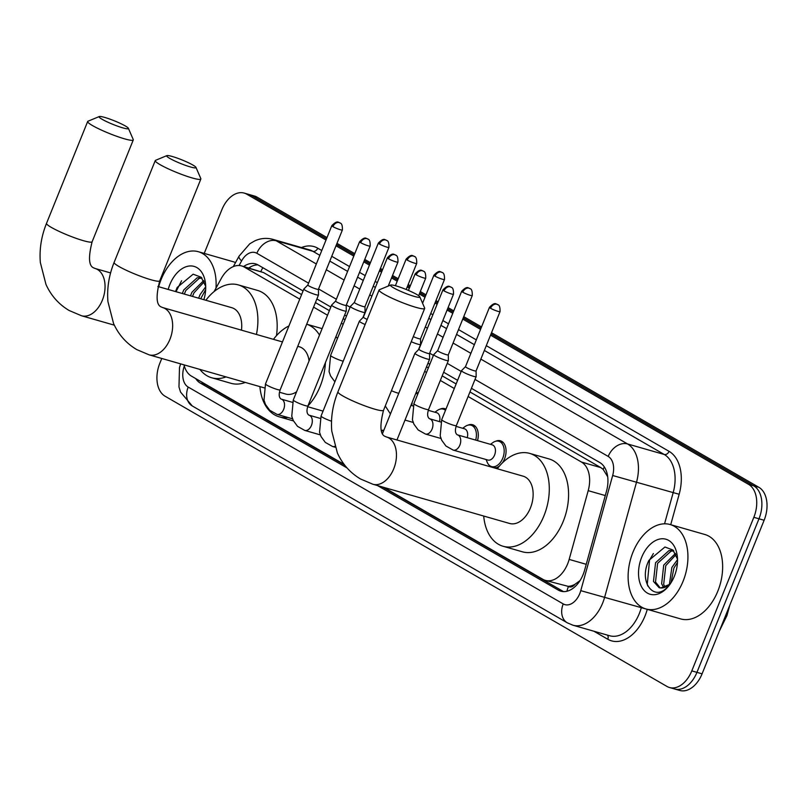 <?xml version="1.0" encoding="UTF-8"?>
<svg xmlns="http://www.w3.org/2000/svg" width="807" height="807" viewBox="0 0 807 807"><rect width="100%" height="100%" fill="white"/><g stroke="black" fill="none" stroke-linecap="round" stroke-linejoin="round"><path stroke-width="1.21" d="M416.18 392.424A14.052 9.109 106 0 1 417.048 392.606A14.052 9.109 106 0 1 418.187 393.059M440.087 409.139A14.052 9.109 106 0 1 444.818 408.665A14.052 9.109 106 0 1 445.958 409.119M467.858 425.208A14.052 9.109 106 0 1 472.599 424.724A14.052 9.109 106 0 1 477.512 440.622M495.639 441.268A14.052 9.109 106 0 1 500.37 440.783A14.052 9.109 106 0 1 504.526 458.931A14.052 9.109 106 0 1 502.388 462.885M381.398 430.434A14.052 9.109 106 0 1 383.829 430.313M575.058 584.228A26.349 17.078 106 0 1 568.178 586.346L568.451 586.497A8.786 5.689 -74 0 0 575.058 584.228L580.031 580.606M301.596 294.585L263.506 272.554L241.646 265.937A26.349 17.078 -74 0 0 221.269 278.486L214.097 291.569M607.701 476.755L603.152 469.371L600.822 467.606L469.956 391.94M456.137 383.94L442.186 375.87M428.356 367.881L426.53 366.822M345.033 319.693L343.197 318.634M329.377 310.645L315.416 302.575M383.93 487.418L542.839 579.305A26.349 17.078 -74 0 0 545.371 580.384L568.178 586.346M184.026 364.855A26.349 17.078 -74 0 0 191.39 376.082L344.155 464.408M299.75 299.145L244.178 267.016A26.349 17.078 -74 0 0 241.646 265.937M545.371 580.384A26.349 17.078 -74 0 0 569.157 559.412L588.202 490.666A26.349 17.078 -74 0 0 581.484 462.058L468.11 396.499M454.291 388.51L440.34 380.44M426.52 372.451L424.684 371.391M343.187 324.263L341.351 323.203M327.531 315.214L313.58 307.144M499.483 466.012A14.052 9.109 106 0 1 494.681 468.02M490.767 466.9A14.052 9.109 106 0 1 488.86 464.882M195.698 378.564A26.349 17.078 -74 0 0 200.307 383.093L347.06 467.949M344.65 465.064L205.452 384.576A26.349 17.078 106 0 1 203.233 382.932M204.221 253.408L221.875 209.709A26.349 17.078 106 0 1 244.178 193.085A26.349 17.078 106 0 1 246.71 194.154L326.018 240.012M490.535 335.147L748.593 484.371A26.349 17.078 106 0 1 753.839 517.317L691.801 670.879A26.349 17.078 106 0 1 669.487 687.514A26.349 17.078 106 0 1 666.955 686.434L165.072 396.217A26.349 17.078 106 0 1 159.826 363.271L161.773 358.469M335.994 245.782L353.789 256.071M363.775 261.851L369.445 265.13M379.431 270.9L381.57 272.141M391.546 277.911L397.226 281.189M407.202 286.959L409.341 288.2M419.327 293.97L424.996 297.248M434.983 303.018L437.122 304.259M447.098 310.029L452.777 313.318M462.754 319.088L480.548 329.377M326.996 237.581L256.999 197.11A26.349 17.078 106 0 0 254.467 196.03L249.323 194.558A26.349 17.078 106 0 1 251.855 195.637L326.502 238.801L251.855 195.637A26.349 17.078 106 0 0 249.323 194.558L244.178 193.085M491.513 332.716L758.883 487.317A26.349 17.078 106 0 1 764.128 520.263L702.08 673.835L696.945 672.352A26.349 17.078 106 0 1 674.632 688.986A26.349 17.078 106 0 0 696.945 672.352L758.984 518.79L696.945 672.352L691.801 670.879M758.883 487.317L753.738 485.844A26.349 17.078 106 0 1 758.984 518.79A26.349 17.078 106 0 0 753.738 485.844L491.029 333.937L753.738 485.844L748.593 484.371M336.489 244.571L354.283 254.861L336.489 244.571M364.26 260.631L369.939 263.909L364.26 260.631M379.915 269.689L382.054 270.92L379.915 269.689M392.041 276.69L397.71 279.979L392.041 276.69M407.696 285.749L409.835 286.989L407.696 285.749M419.822 292.759L425.491 296.038L419.822 292.759M435.467 301.808L437.616 303.049L435.467 301.808M447.592 308.819L453.262 312.097L447.592 308.819M463.248 317.867L481.043 328.156L463.248 317.867M377.545 485.582L558.293 590.099A26.349 17.078 -74 0 0 560.825 591.178A26.349 17.078 -74 0 0 584.601 570.206L606.511 491.14A26.349 17.078 -74 0 0 599.793 462.542L471.419 388.308M303.059 290.964L258.079 264.948A26.349 17.078 -74 0 0 255.547 263.869A26.349 17.078 -74 0 0 243.653 266.512M457.599 380.319L443.648 372.249M429.828 364.26L427.992 363.2M346.496 316.072L344.66 315.012M330.84 307.023L316.889 298.953M563.488 591.602A26.349 17.078 106 0 1 563.437 591.571L382.689 487.055M248.798 267.985A26.349 17.078 106 0 1 258.028 264.918M702.08 673.835A26.349 17.078 106 0 1 679.776 690.459L669.487 687.514M336.973 243.361L354.777 253.65M364.754 259.42L370.423 262.699M380.41 268.469L382.548 269.709M392.535 275.48L398.204 278.758M408.181 284.528L410.329 285.769M420.306 291.539L425.975 294.817M435.962 300.597L438.1 301.828M448.087 307.608L453.756 310.887M463.743 316.657L481.537 326.946M158.676 286.727A43.911 28.457 106 0 1 161.148 279.434A43.911 28.457 106 0 1 198.33 251.713A43.911 28.457 106 0 1 215.994 288.109M201.982 278.112L199.218 278.354L185.802 290.51L184.349 294.091M201.649 277.739L197.18 277.769L183.764 289.925L182.311 293.506M204.282 281.764L193.962 292.85L192.51 296.431M203.687 280.584L191.925 292.265L190.472 295.846M205.664 289.602L200.681 298.772M205.714 286.788L200.086 294.605L198.633 298.187M205.714 286.374L201.165 277.235L193.145 274.188L177.167 287.494L175.512 291.549M168.199 289.451A28.628 18.561 106 0 1 169.874 284.478A28.628 18.561 106 0 1 190.492 265.937A28.628 18.561 106 0 1 205.543 283.832A28.628 18.561 106 0 1 203.868 299.69M198.33 251.713L233.041 261.68A43.911 28.457 106 0 1 235.523 262.588M181.585 280.735L176.007 291.69M102.166 119.315A15.807 1.927 22 0 0 119.022 126.669A15.807 1.927 22 0 0 128.374 128.293A15.807 1.927 22 0 0 125.307 125.953A15.807 1.927 22 0 0 110.176 119.214A15.807 1.927 22 0 0 99.281 116.541A15.807 1.927 22 0 0 102.166 119.315M128.374 128.293L133.236 139.52A24.593 2.996 -158 0 1 133.276 139.934A24.593 2.996 -158 0 1 117.368 136.524A24.593 2.996 -158 0 1 92.472 125.559A24.593 2.996 -158 0 1 87.67 121.504A24.593 2.996 -158 0 1 87.983 121.232L99.281 116.541M226.041 376.909A48.299 31.312 106 0 1 211.666 377.757A48.299 31.312 106 0 1 199.924 369.414M245.328 382.437A48.299 31.312 106 0 1 230.953 383.295L211.666 377.757M241.454 330.164A24.593 15.938 -74 0 0 231.77 307.689L157.879 286.495M205.866 300.265A48.299 31.312 106 0 1 238.307 284.901A48.299 31.312 106 0 1 256.434 334.461M238.307 284.901L257.594 290.429A48.299 31.312 106 0 1 276.478 335.662M169.752 158.394A15.807 1.927 22 0 0 186.609 165.748A15.807 1.927 22 0 0 195.96 167.372A15.807 1.927 22 0 0 192.893 165.042A15.807 1.927 22 0 0 177.762 158.293A15.807 1.927 22 0 0 166.867 155.62A15.807 1.927 22 0 0 169.752 158.394M195.96 167.372L200.822 178.599A24.593 2.996 -158 0 1 200.862 179.013A24.593 2.996 -158 0 1 184.954 175.613A24.593 2.996 -158 0 1 160.058 164.638A24.593 2.996 -158 0 1 155.257 160.583A24.593 2.996 -158 0 1 155.569 160.321L166.867 155.62M279.434 392.222L285.789 394.048A24.593 15.938 -74 0 0 296.593 391.788M325.403 362.676A48.299 31.312 106 0 1 320.147 386.351A48.299 31.312 106 0 1 307.901 406.002M287.806 417.461A48.299 31.312 106 0 1 279.252 416.846A48.299 31.312 106 0 1 259.894 386.614M309.071 360.89A24.593 15.938 -74 0 0 299.357 346.778L297.753 346.314M273.452 339.344A48.299 31.312 106 0 1 288.926 325.947M322.104 328.631L306.68 324.202A48.299 31.312 106 0 1 319.501 335.076M335.924 336.63A48.299 31.312 106 0 1 337.417 338.537M393.574 287.817A15.807 1.927 22 0 0 410.42 295.17A15.807 1.927 22 0 0 419.781 296.794A15.807 1.927 22 0 0 416.715 294.454A15.807 1.927 22 0 0 401.583 287.716A15.807 1.927 22 0 0 390.689 285.042A15.807 1.927 22 0 0 393.574 287.817M419.781 296.794L424.643 308.022A24.593 2.996 -158 0 1 424.674 308.435A24.593 2.996 -158 0 1 408.766 305.036A24.593 2.996 -158 0 1 383.88 294.061A24.593 2.996 -158 0 1 379.078 290.006A24.593 2.996 -158 0 1 379.391 289.733L390.689 285.042M509.61 523.471A24.593 15.938 -74 0 0 530.431 507.946A24.593 15.938 -74 0 0 523.168 476.191L386.492 436.98A24.593 15.938 -74 0 1 388.853 437.989A24.593 15.938 -74 0 1 393.755 468.736A24.593 15.938 -74 0 1 372.935 484.261L509.61 523.471M497.273 468.766A48.299 31.312 106 0 1 529.715 453.403A48.299 31.312 106 0 1 543.968 515.774A48.299 31.312 106 0 1 503.074 546.258A48.299 31.312 106 0 1 483.706 516.036M529.715 453.403L549.002 458.931A48.299 31.312 106 0 1 563.256 521.312A48.299 31.312 106 0 1 522.361 551.796L503.074 546.258M315.678 294.616A7.909 0.958 22 0 0 318.493 294.969A7.909 0.958 22 0 0 318.503 294.918L318.422 289.279A5.71 0.696 22 0 1 318.412 289.299A5.71 0.696 22 0 1 316.384 289.047A5.71 0.696 22 0 1 308.94 285.96A5.71 0.696 22 0 1 307.83 285.022L303.866 289.007A7.909 0.958 22 0 0 303.836 289.047A7.909 0.958 22 0 0 305.379 290.349A7.909 0.958 22 0 0 315.678 294.616M307.85 284.992A5.71 0.696 22 0 0 307.83 285.022L331.798 225.698A5.71 0.696 22 0 0 332.918 226.636A5.71 0.696 22 0 0 338.688 229.188A5.71 0.696 22 0 0 342.39 229.975L318.412 289.299M343.449 310.685A7.909 0.958 22 0 0 346.274 311.028A7.909 0.958 22 0 0 346.274 310.988L346.203 305.349A5.71 0.696 22 0 0 346.203 305.328A5.71 0.696 22 0 1 344.155 305.107A5.71 0.696 22 0 1 336.721 302.02A5.71 0.696 22 0 1 335.611 301.082A5.71 0.696 22 0 0 335.611 301.082L331.637 305.066A7.909 0.958 22 0 0 331.616 305.107A7.909 0.958 22 0 0 333.15 306.408A7.909 0.958 22 0 0 343.449 310.685M381.489 430.736A13.174 8.534 106 0 1 383.083 430.958A13.174 8.534 106 0 1 383.507 431.099L383.083 430.958M363.402 317.111A5.71 0.696 22 0 0 363.382 317.141L359.418 321.136A7.909 0.958 22 0 0 359.387 321.176A7.909 0.958 22 0 0 360.931 322.477A7.909 0.958 22 0 0 365.137 324.515M387.35 257.816C393.423 251.411 394.401 255.395 394.361 254.508L395.501 255.012A5.71 4.287 -60 0 0 394.764 254.709A5.71 4.287 120 0 0 388.47 258.765A5.71 0.696 22 0 1 387.35 257.816L363.382 317.141A5.71 0.696 22 0 0 364.502 318.089A5.71 0.696 22 0 0 367.195 319.411M426.782 358.863A7.909 0.958 22 0 0 429.596 359.216A7.909 0.958 22 0 0 429.606 359.165L429.526 353.527A5.71 0.696 22 0 1 429.526 353.547A5.71 0.696 22 0 1 427.488 353.295A5.71 0.696 22 0 1 420.054 350.208A5.71 0.696 22 0 1 418.934 349.27A5.71 0.696 22 0 1 418.954 349.239L414.969 353.254A7.909 0.958 22 0 0 414.939 353.295A7.909 0.958 22 0 0 416.483 354.596A7.909 0.958 22 0 0 426.782 358.863M362.222 312.016A7.909 0.958 22 0 0 365.036 312.37A7.909 0.958 22 0 0 365.046 312.319L364.966 306.68A5.71 0.696 22 0 1 364.966 306.7A5.71 0.696 22 0 1 362.928 306.448A5.71 0.696 22 0 1 355.494 303.361A5.71 0.696 22 0 1 354.374 302.423L350.409 306.408A7.909 0.958 22 0 0 350.379 306.448A7.909 0.958 22 0 0 354.334 308.99A7.909 0.958 22 0 0 362.222 312.016M354.394 302.393A5.71 0.696 22 0 0 354.374 302.423L378.342 243.099A5.71 0.696 22 0 0 379.461 244.037A5.71 0.696 22 0 0 385.242 246.589A5.71 0.696 22 0 0 388.934 247.376L364.966 306.7M412.125 402.461A7.909 5.124 106 0 1 411.701 405.558M415.867 393.191A13.174 8.534 106 0 1 417.703 394.27M411.227 341.724A7.909 0.958 22 0 0 417.774 344.145A7.909 0.958 22 0 0 420.588 344.498A7.909 0.958 22 0 0 420.598 344.448L420.528 338.809A5.71 0.696 22 0 1 420.518 338.819A5.71 0.696 22 0 1 418.48 338.567A5.71 0.696 22 0 1 413.295 336.61M428.295 410.319L436.698 412.73A7.909 5.124 106 0 1 439.472 421.617M434.923 412.216L437.223 410.551A13.174 8.534 106 0 1 443.295 409.139A13.174 8.534 106 0 1 445.474 410.329M437.727 350.581A5.71 0.696 22 0 0 437.707 350.611L433.742 354.596A7.909 0.958 22 0 0 433.712 354.636A7.909 0.958 22 0 0 437.656 357.168A7.909 0.958 22 0 0 445.555 360.204A7.909 0.958 22 0 0 448.369 360.558A7.909 0.958 22 0 0 448.379 360.507L448.299 354.868A5.71 0.696 22 0 0 448.299 354.848M462.794 292.225A5.71 0.696 22 0 1 461.675 291.287L437.707 350.611A5.71 0.696 22 0 0 438.816 351.549A5.71 0.696 22 0 0 446.261 354.626A5.71 0.696 22 0 0 448.288 354.888L472.266 295.564C472.539 287.181 469.24 289.037 469.825 288.482A5.71 4.287 -60 0 0 469.089 288.17A5.71 4.287 120 0 0 462.794 292.225A5.71 0.696 22 0 0 468.564 294.767A5.71 0.696 22 0 0 472.266 295.564M456.066 426.378L464.479 428.789A7.909 5.124 106 0 1 467.253 437.676M462.693 428.285L464.993 426.61A13.174 8.534 106 0 1 471.066 425.198A13.174 8.534 106 0 1 475.676 440.097M457.408 434.862A7.909 5.124 106 0 1 457.539 434.892L492.25 444.849A7.909 5.124 106 0 1 494.58 455.057A7.909 5.124 106 0 1 487.892 460.051L453.171 450.084L445.938 446.019L441.701 440.219L440.188 435.881L441.701 419.68A7.909 0.958 22 0 0 443.537 421.143A7.909 0.958 22 0 0 453.544 425.249A7.909 0.958 22 0 0 456.358 425.602L476.15 376.617A7.909 0.958 22 0 0 476.15 376.566L476.08 370.927A5.71 0.696 22 0 1 476.069 370.948A5.71 0.696 22 0 1 474.032 370.695A5.71 0.696 22 0 1 466.597 367.609A5.71 0.696 22 0 1 465.488 366.671A5.71 0.696 22 0 1 465.508 366.64L461.513 370.655A7.909 0.958 22 0 0 461.493 370.695A7.909 0.958 22 0 0 465.437 373.238A7.909 0.958 22 0 0 473.326 376.264A7.909 0.958 22 0 0 476.15 376.617M490.474 444.344L492.774 442.67A13.174 8.534 106 0 1 498.847 441.258A13.174 8.534 106 0 1 502.731 458.275A13.174 8.534 106 0 1 491.584 466.587A13.174 8.534 106 0 1 487.176 462.169L486.117 459.536M683.085 581.242A43.911 28.457 106 0 1 645.913 608.952A43.911 28.457 106 0 1 632.95 552.25A43.911 28.457 106 0 1 670.133 524.53A43.911 28.457 106 0 1 683.085 581.242M670.133 524.53L704.844 534.496A43.911 28.457 106 0 1 717.806 591.198A43.911 28.457 106 0 1 680.624 618.908L645.913 608.952M673.784 550.929L671.021 551.171L657.604 563.326L655.516 582.029L660.207 587.93M673.452 550.556L668.983 550.586L655.556 562.731L653.478 581.443L659.158 587.718L660.741 587.97A19.852 12.862 106 0 0 670.657 583.31M676.074 554.58L665.765 565.667L663.677 584.369L665.059 587.254M675.479 553.4L663.727 565.082L661.639 583.784L663.758 587.678M677.466 562.418L673.936 568.007L671.021 582.745M677.517 559.594L671.888 567.422L669.356 584.55M677.507 559.19L672.967 550.041L664.948 547.005L648.969 560.31C638.357 580.838 653.055 601.608 666.693 587.91L669.185 585.337M641.676 557.294A28.628 18.561 106 0 1 662.285 538.753A28.628 18.561 106 0 1 677.345 556.648A28.628 18.561 106 0 1 674.37 576.198A28.628 18.561 106 0 1 669.053 585.549A28.628 18.561 106 0 1 644.389 590.744A28.628 18.561 106 0 1 641.676 557.294M670.032 584.228L660.741 587.97M653.388 553.541L649.564 560.008L647.254 584.52L647.93 586.164M262.85 267.702A26.349 19.802 120 0 0 260.883 271.455M604.342 466.971A26.349 19.802 120 0 0 603.152 469.371M568.451 586.497A26.349 19.802 120 0 0 566.928 591.249M263.506 272.554L244.178 267.016M600.822 467.606L581.484 462.058M605.29 495.559L588.202 490.666M586.235 564.315L569.157 559.412M205.452 384.576L200.307 383.093M184.329 366.045A17.562 11.389 -74 0 0 188.192 387.057L563.225 603.918A17.562 11.389 -74 0 0 579.789 593.548A17.562 11.389 -74 0 0 580.768 590.653L612.674 475.505A17.562 11.389 -74 0 0 608.196 456.429L475.01 379.421M180.627 363.876L179.487 367.589L178.972 386.977L180.546 392.061L192.258 405.951A17.562 13.205 -60 0 1 188.192 387.057M480.851 359.105L627.584 443.961A35.135 22.767 106 0 1 636.541 482.092L604.635 597.251A35.135 22.767 106 0 1 602.668 603.041A35.135 22.767 106 0 1 572.93 625.213L609.567 635.724A35.135 22.767 -74 0 0 639.315 613.552A35.135 22.767 -74 0 0 641.283 607.762L641.484 607.035M647.264 609.346L580.768 590.653M647.244 609.406A39.523 25.612 106 0 1 607.782 639.245L593.912 631.235M301.455 247.557A39.523 25.612 106 0 1 317.736 248.193L321.771 250.523M331.748 256.293L349.542 266.582M359.529 272.352L365.198 275.631M375.184 281.411L377.323 282.642M430.736 313.53L432.875 314.77M442.861 320.54L448.531 323.819M458.507 329.589L476.301 339.878M486.288 345.658L669.084 451.355A39.523 25.612 106 0 1 679.161 494.257L670.718 524.701M246.71 194.154L256.999 197.11M753.839 517.317L764.128 520.263M272.877 239.356A35.135 22.767 106 0 1 276.246 240.799L312.894 251.31A35.135 22.767 -74 0 0 309.515 249.867L272.877 239.356C266.663 237.682 260.58 238.206 254.629 240.95L249.736 243.825L239.043 256.172L233.324 266.592M612.674 475.505L673.189 492.603A35.135 22.767 -74 0 0 664.232 454.472L484.351 350.45M664.544 523.814L673.189 492.603L679.161 494.257M608.196 456.429A17.562 13.205 -60 0 1 627.584 443.961L664.232 454.472A4.388 3.299 120 0 0 669.084 451.355M308.577 283.176L256.858 253.277A17.562 13.205 -60 0 1 276.246 240.799L316.334 263.98M326.31 269.75L344.105 280.039M354.091 285.809L359.761 289.088M369.747 294.858L371.886 296.098M425.299 326.986L427.438 328.227M437.424 333.997L443.093 337.276M453.08 343.046L470.874 353.335M474.365 344.68L456.57 334.391M446.594 328.62L440.915 325.342M430.938 319.572L428.799 318.331M375.386 287.443L373.238 286.203M363.261 280.433L357.592 277.154M347.605 271.384L329.811 261.095M319.834 255.325L312.894 251.31A4.388 3.299 120 0 0 317.736 248.193M256.858 253.277A17.562 11.389 -74 0 0 241.586 260.923L239.074 265.513M461.19 371.432L447.239 363.362M433.42 355.362L429.667 353.194M350.087 307.185L346.334 305.016M336.348 299.236L318.553 288.946M607.782 639.245A4.388 3.299 120 0 0 607.459 635.119M241.586 260.923A17.562 4.398 -151.3 0 1 239.043 256.172M192.258 405.951L567.291 622.812A17.562 13.205 -60 0 1 563.225 603.918M563.437 591.571L558.293 590.099M729.831 605.159L726.956 615.539L725.786 615.166M114.332 325.171L81.527 315.759L69.21 310.534C58.82 304.38 51.083 295.685 45.979 284.447L40.35 262.557C39.261 249.363 41.318 236.3 46.524 223.347A24.593 2.996 22 0 0 51.325 227.392A24.593 2.996 22 0 0 76.221 238.368A24.593 2.996 22 0 0 92.129 241.767L133.276 139.934M81.527 315.759A24.593 15.938 -74 0 0 102.348 300.234A24.593 15.938 -74 0 0 97.455 269.488A24.593 15.938 -74 0 0 95.085 268.479L93.834 267.954C88.74 266.108 88.175 257.372 92.129 241.767M264.212 387.854L149.113 354.838L136.797 349.613C126.406 343.469 118.669 334.774 113.565 323.526L107.936 301.647C106.847 288.452 108.905 275.379 114.11 262.426A24.593 2.996 22 0 0 118.911 266.471A24.593 2.996 22 0 0 143.807 277.447A24.593 2.996 22 0 0 159.715 280.846L200.862 179.013M149.113 354.838A24.593 15.938 -74 0 0 169.934 339.313A24.593 15.938 -74 0 0 165.042 308.567A24.593 15.938 -74 0 0 162.671 307.558L161.42 307.033C156.326 305.187 155.761 296.462 159.715 280.846M372.935 484.261L360.618 479.035C350.228 472.882 342.481 464.196 337.376 452.949L331.758 431.059C330.668 417.865 332.726 404.801 337.931 391.849A24.593 2.996 22 0 0 342.733 395.894A24.593 2.996 22 0 0 367.619 406.869A24.593 2.996 22 0 0 383.537 410.269L424.674 308.435M332.918 226.636A5.71 4.287 120 0 1 339.212 222.581A5.71 4.287 -60 0 1 339.949 222.893L338.799 222.389C338.839 223.277 337.871 219.282 331.798 225.698M281.209 399.122A7.909 5.124 106 0 1 281.33 399.152A7.909 5.124 106 0 1 281.804 399.324A7.909 5.124 106 0 1 283.671 409.361A7.909 5.124 106 0 1 276.972 414.354L269.74 410.279L265.503 404.478L263.98 400.141L265.493 383.94A7.909 0.958 22 0 0 267.036 385.242A7.909 0.958 22 0 0 267.339 385.403A7.909 0.958 22 0 0 275.258 388.843A7.909 0.958 22 0 0 280.16 389.862L318.493 294.969M360.689 242.695A5.71 4.287 120 0 1 366.993 238.64A5.71 4.287 -60 0 1 367.73 238.953L366.58 238.448C366.62 239.336 365.642 235.341 359.579 241.757A5.71 0.696 22 0 0 360.689 242.695A5.71 0.696 22 0 0 366.469 245.247A5.71 0.696 22 0 0 370.161 246.034L346.193 305.359M308.99 415.181A7.909 5.124 106 0 1 309.111 415.212A7.909 5.124 106 0 1 309.575 415.393A7.909 5.124 106 0 1 311.441 425.42A7.909 5.124 106 0 1 304.753 430.413L297.511 426.338L293.274 420.548L291.761 416.2L293.274 400A7.909 0.958 22 0 0 294.817 401.301A7.909 0.958 22 0 0 295.11 401.462A7.909 0.958 22 0 0 303.039 404.902A7.909 0.958 22 0 0 307.931 405.921L346.274 311.028M334.834 446.352A7.909 5.124 106 0 1 332.524 446.473L325.292 442.397L321.055 436.607L319.532 432.27L321.055 416.059A7.909 0.958 22 0 0 322.598 417.36A7.909 0.958 22 0 0 322.891 417.532A7.909 0.958 22 0 0 331.506 421.204M388.47 258.765A5.71 0.696 22 0 0 394.24 261.307A5.71 0.696 22 0 0 397.942 262.093L388.258 286.051M416.241 274.824A5.71 4.287 120 0 1 422.545 270.769A5.71 4.287 -60 0 1 423.282 271.081L422.132 270.577C422.172 271.455 421.193 267.47 415.131 273.886A5.71 0.696 22 0 0 416.241 274.824A5.71 0.696 22 0 0 422.021 277.366A5.71 0.696 22 0 0 425.713 278.163L418.631 295.685M444.021 290.883A5.71 4.287 120 0 1 450.316 286.828A5.71 4.287 -60 0 1 451.052 287.141L449.913 286.636C449.953 287.524 448.974 283.529 442.902 289.945A5.71 0.696 22 0 0 444.021 290.883A5.71 0.696 22 0 0 449.802 293.435A5.71 0.696 22 0 0 453.494 294.222L429.526 353.547M379.461 244.037A5.71 4.287 120 0 1 385.766 239.982A5.71 4.287 -60 0 1 386.492 240.294L385.353 239.79C385.393 240.678 384.414 236.683 378.342 243.099M334.885 381.822L330.598 375.971L329.074 371.634L330.598 355.433A7.909 0.958 22 0 0 332.434 356.896A7.909 0.958 22 0 0 342.43 361.001A7.909 0.958 22 0 0 343.217 361.213M407.232 260.096A5.71 4.287 120 0 1 413.537 256.041A5.71 4.287 -60 0 1 414.273 256.354L413.123 255.849C413.164 256.737 412.195 252.742 406.123 259.158A5.71 0.696 22 0 0 407.232 260.096A5.71 0.696 22 0 0 413.013 262.648A5.71 0.696 22 0 0 416.705 263.435L406.183 289.481M435.013 276.155A5.71 4.287 120 0 1 441.318 272.11A5.71 4.287 -60 0 1 442.054 272.413L440.904 271.909C440.945 272.796 439.966 268.802 433.904 275.217A5.71 0.696 22 0 0 435.013 276.155A5.71 0.696 22 0 0 440.793 278.708A5.71 0.696 22 0 0 444.486 279.494L420.518 338.819M391.435 390.699A7.909 0.958 22 0 0 397.992 393.12A7.909 0.958 22 0 0 398.769 393.332M429.637 418.793A7.909 5.124 106 0 1 429.758 418.833A7.909 5.124 106 0 1 430.232 419.004A7.909 5.124 106 0 1 432.088 429.042A7.909 5.124 106 0 1 425.4 434.025L418.167 429.949L413.92 424.159L412.407 419.822L413.92 403.611A7.909 0.958 22 0 0 415.756 405.084A7.909 0.958 22 0 0 425.763 409.179A7.909 0.958 22 0 0 428.578 409.532L448.369 360.558M490.565 308.284A5.71 4.287 120 0 1 496.87 304.229A5.71 4.287 -60 0 1 497.606 304.542L496.456 304.037C496.497 304.925 495.518 300.93 489.456 307.346A5.71 0.696 22 0 0 490.565 308.284A5.71 0.696 22 0 0 496.345 310.826A5.71 0.696 22 0 0 500.037 311.623L476.069 370.948M456.358 425.602C454.866 430.131 455.148 433.188 457.226 434.781L457.539 434.892A7.909 5.124 106 0 1 458.003 435.064A7.909 5.124 106 0 1 459.869 445.101A7.909 5.124 106 0 1 453.171 450.084M250.311 267.016L249.575 268.206M567.291 622.812L572.93 625.213M726.956 615.539L719.289 631.245M46.524 223.347L87.67 121.504M110.589 272.927L95.085 268.479M279.252 416.846L293.455 420.921M114.11 262.426L155.257 160.583M282.47 341.926L162.671 307.558M383.537 410.269C379.572 425.884 380.147 434.61 385.242 436.456L386.492 436.98M337.931 391.849L379.078 290.006M292.437 402.34L281.018 399.041C278.95 397.447 278.657 394.391 280.16 389.862M292.548 418.813L276.972 414.354M323.042 411.116L307.638 406.698M265.493 383.94L303.836 289.047M342.39 229.975C342.662 221.592 339.364 223.448 339.949 222.893M320.218 418.399L308.799 415.101C306.721 413.507 306.438 410.45 307.931 405.921M320.318 434.882L304.753 430.413M293.274 400L331.616 305.107M359.579 241.757L335.611 301.082M370.161 246.034C370.433 237.651 367.145 239.508 367.73 238.953M335.127 447.219L332.524 446.473M321.055 416.059L359.387 321.176M397.942 262.093C398.214 253.711 394.916 255.567 395.501 255.012M415.131 273.886L408.443 290.429M425.713 278.163C425.985 269.78 422.697 271.636 423.282 271.081M396.963 439.986L429.596 359.216M382.558 433.44L414.939 353.295M442.902 289.945L418.934 349.27M453.494 294.222C453.766 285.839 450.477 287.695 451.052 287.141M362.928 317.595L365.036 312.37M330.598 355.433L350.379 306.448M388.934 247.376C389.206 238.993 385.917 240.849 386.492 240.294M415.877 393.18L417.905 393.766M406.123 259.158L395.39 285.718M416.705 263.435C416.977 255.052 413.688 256.908 414.273 256.354M385.272 405.961L390.437 413.941M413.194 422.434L405.003 420.084M418.48 349.713L420.588 344.498M413.083 405.951L410.965 405.346M443.295 409.139L445.676 409.825M433.904 275.217L422.575 303.25M444.486 279.494C444.758 271.112 441.469 272.968 442.054 272.413M461.675 291.287C467.747 284.871 468.726 288.856 468.675 287.978L469.825 288.482M440.864 422.021L429.445 418.712C427.377 417.128 427.085 414.062 428.578 409.532M440.975 438.494L425.4 434.025M413.92 403.611L433.712 354.636M471.066 425.198L475.404 426.439M491.584 466.587L495.912 467.828M441.701 419.68L461.493 370.695M498.847 441.258L503.175 442.508M489.456 307.346L465.488 366.671M500.037 311.623C500.31 303.24 497.021 305.096 497.606 304.542"/></g></svg>
